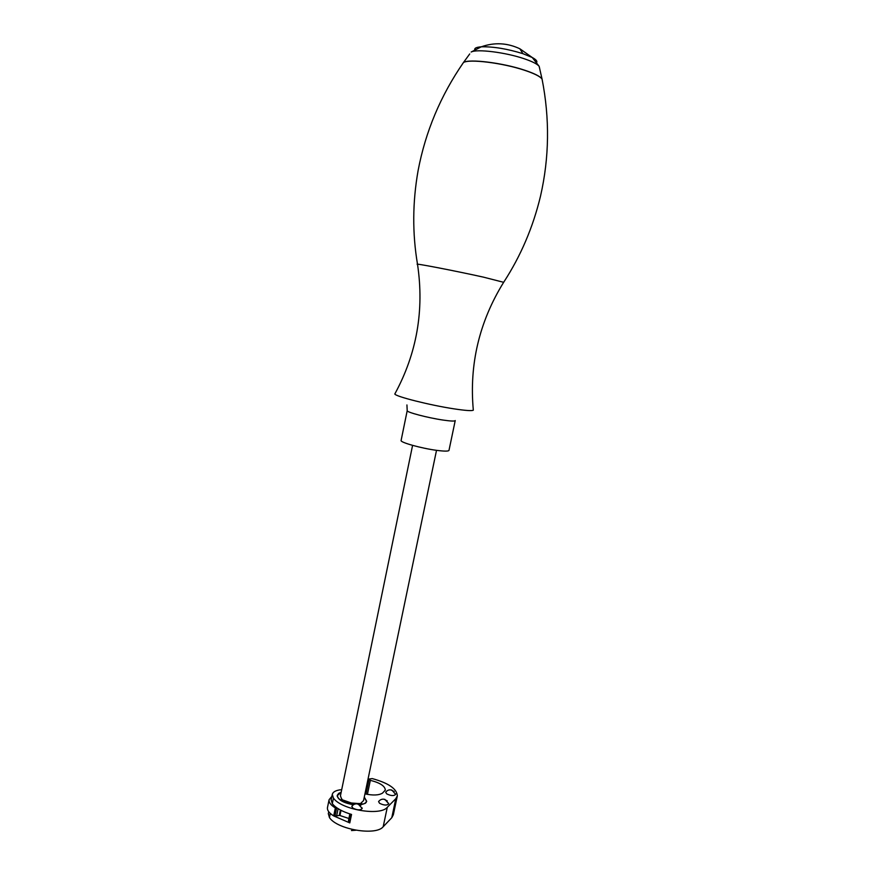 <?xml version="1.0" encoding="UTF-8"?>
<svg xmlns="http://www.w3.org/2000/svg" width="875" height="875" viewBox="0 0 875 875"><rect width="100%" height="100%" fill="white"/><g stroke="black" fill="none" stroke-linecap="round" stroke-linejoin="round"><path stroke-width="1.31" d="M341.6 800.067L341.819 798.995L341.283 799.455L351.356 802.987L358.028 803.512L361.823 803.491L361.353 802.736L363.552 800.603L436.516 450.33M360.609 804.07L361.353 802.736M340.43 795.823L342.125 800.417M341.83 800.253L342.059 799.236M401.111 440.431L401.1 440.497C400.105 442.433 421.641 448.416 436.844 450.373C444.588 451.369 448.634 451.358 448.995 450.341L455.219 420.613M331.887 796.348L329.077 799.772C328.738 802.441 330.827 805.164 335.344 807.942L337.105 808.008M327.502 807.428L327.458 807.658C327.108 810.37 329.197 813.127 333.703 815.927L349.792 822.905L351.542 814.45C342.256 811.628 335.847 808.03 332.303 803.666L333.441 798.087C341.097 809.648 380.177 816.309 387.286 807.319L395.806 798.667L397.337 795.834C396.9 788.823 388.533 783.07 372.236 778.586L369.053 779.023L370.333 780.347L367.413 794.369M364.252 797.212L366.439 801.205C366.012 803.075 363.88 804.234 360.041 804.705M353.697 804.595L342.847 801.423C339.073 799.422 337.291 797.409 337.509 795.386L341.13 792.422M341.009 810.327L340.014 815.183L339.27 815.445L340.397 809.998M339.27 815.445L334.972 816.134L336.623 808.15M364.952 793.855C372.914 795.572 378.755 795.342 382.473 793.155L385.328 790.081C385 786.012 380.002 782.764 370.333 780.347M328.344 813.63L329.448 817.578C337.006 829.5 376.009 836.095 383.195 826.733L387.286 807.319M397.261 796.217L393.334 814.767L391.781 817.709L383.195 826.733M339.478 815.369L348.895 818.497M331.177 799.805L332.303 803.666M341.698 789.644C336.087 790.18 332.938 791.787 332.27 794.467L333.441 798.087M341.152 792.302L338.723 793.341L337.203 795.408C337.772 799.739 343.186 802.856 353.434 804.759M360.238 804.902L365.334 803.305L366.712 801.336L364.284 797.092M348.512 820.345L348.709 822.15L349.792 822.905M352.308 805.733L351.816 806.367L352.866 808.128C357.35 810.294 360.467 810.403 362.184 808.478L362.042 807.844M386.127 791.678L385.7 792.236L386.695 793.866C391.005 795.944 393.991 796.108 395.642 794.358L395.522 793.811M379.039 801.008L378.58 801.609L379.564 803.283C383.961 805.448 387.012 805.612 388.73 803.764L388.598 803.184M395.183 393.345L394.811 394.002C416.795 353.598 424.364 310.417 417.539 264.447C412.005 262.544 454.223 270.637 483.459 277.145L503.65 282.308C479.259 321.781 469.142 364.405 473.32 410.167L473.255 409.598M394.811 394.002C395.402 396.473 429.975 405.202 453.917 408.833C465.555 410.594 472.019 411.042 473.32 410.167M407.214 410.616L407.203 410.67C406.295 412.18 427.952 417.878 443.155 420.077C450.898 421.192 454.923 421.356 455.241 420.547M522.911 53.67L519.892 48.792C507.314 42.853 494.441 42.186 481.294 46.802C493.369 46.528 507.238 48.825 522.911 53.67L532.23 57.498C535.566 59.292 537.108 60.823 536.856 62.081M475.453 51.023C473.452 48.672 475.398 47.261 481.294 46.802L471.177 52.03C476.733 48.781 505.444 52.325 524.016 58.68C532.197 61.447 537.239 63.984 539.142 66.303L539.623 68.206M469.722 53.933L463.52 62.442C469.087 58.669 502.731 62.825 524.486 70.142C534.242 73.391 540.094 76.311 542.03 78.914L542.391 80.686M462.219 64.312L463.455 62.541C469.022 58.767 502.709 62.923 524.486 70.252C534.264 73.5 540.116 76.431 542.052 79.034L542.413 80.806M462.153 64.411L463.455 62.541C440.584 95.659 425.469 131.688 418.097 170.614C412.508 202.234 412.311 233.439 417.506 264.239M333.703 815.927L335.344 807.942M336.711 815.609L338.133 808.686M361.091 802.966L360.861 804.048M361.2 803.983L361.441 802.812M329.448 817.578L330.291 813.444M391.781 817.709L395.806 798.667M369.053 779.023L365.914 794.073L369.042 779.1M369.042 779.559L366.012 794.095M350.383 814.1L348.709 822.15M349.913 813.958L348.502 820.761M357.689 804.114L360.719 805.58M391.344 790.114L394.198 791.514M384.344 799.444L387.319 800.931M340.408 795.944L412.584 445.375M401.1 440.497L407.203 410.67L406.93 404.95M503.803 282.078C520.789 255.927 533.028 227.27 540.52 196.109C549.314 157.555 549.828 118.53 542.052 79.034L539.142 66.303L532.23 57.498L519.892 48.792M327.458 807.658L329.077 799.772M366.395 801.38L366.155 802.539M337.509 795.386L337.269 796.556M328.3 813.848L328.727 811.737M331.133 800.013L332.27 794.467M348.502 820.411L349.847 813.936M362.184 808.478L358.291 804.07C355.622 803.414 353.467 804.18 351.816 806.367M351.477 830.55L355.884 830.233M395.642 794.358L391.891 790.092C389.342 789.436 387.275 790.158 385.7 792.236M388.73 803.764L384.923 799.411C382.309 798.744 380.198 799.477 378.58 801.609"/></g></svg>
